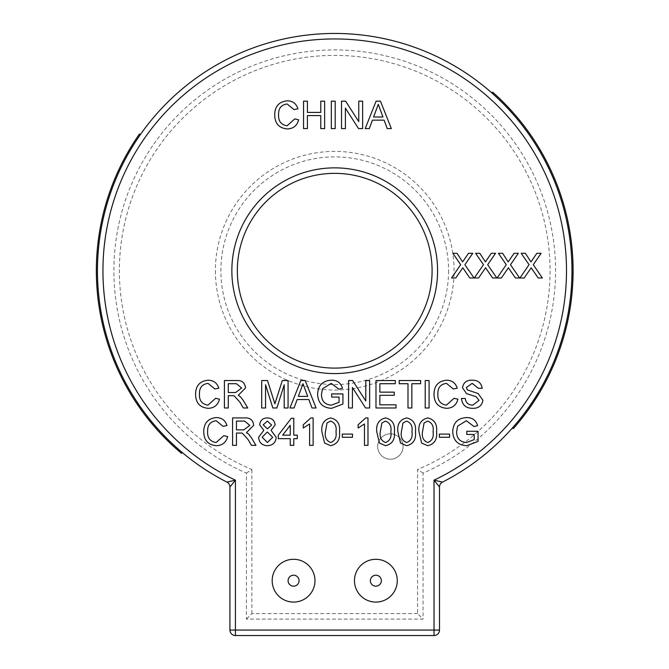 <?xml version="1.0" encoding="UTF-8"?>
<svg xmlns="http://www.w3.org/2000/svg" width="669" height="669" viewBox="0 0 669 669"><rect width="100%" height="100%" fill="white"/><g stroke="black" fill="none" stroke-linecap="round" stroke-linejoin="round"><path stroke-width="0.5" stroke-dasharray="3.35 2.51" d="M377.684 446.524A12.703 12.703 0 0 1 390.378 433.821A12.703 12.703 0 0 1 403.081 446.524A12.703 12.703 0 0 1 390.378 459.218A12.703 12.703 0 0 1 377.684 446.524A12.703 12.703 0 0 1 390.378 433.821A12.703 12.703 0 0 1 403.081 446.524A12.703 12.703 0 0 1 390.378 459.218A12.703 12.703 0 0 1 377.684 446.524M96.353 270.728A238.373 238.373 0 0 0 181.5 453.331L182.211 452.487A237.278 237.278 0 0 1 140.356 134.628L139.461 134.001A238.373 238.373 0 0 0 96.353 270.728M299.068 580.692A5.486 5.486 0 0 0 293.574 575.206A5.486 5.486 0 0 0 288.088 580.692A5.486 5.486 0 0 0 293.574 586.178A5.486 5.486 0 0 0 299.068 580.692M381.355 580.692A5.486 5.486 0 0 0 375.869 575.206A5.486 5.486 0 0 0 370.383 580.692A5.486 5.486 0 0 0 375.869 586.178A5.486 5.486 0 0 0 381.355 580.692M397.269 580.692A21.4 21.4 0 0 0 375.869 559.292A21.4 21.4 0 0 0 354.47 580.692A21.4 21.4 0 0 0 375.869 602.083A21.4 21.4 0 0 0 397.269 580.692M314.974 580.692A21.4 21.4 0 0 0 293.574 559.292A21.4 21.4 0 0 0 272.183 580.692A21.4 21.4 0 0 0 293.574 602.083A21.4 21.4 0 0 0 314.974 580.692M448.565 270.728A113.839 113.839 0 0 1 334.726 384.558A113.839 113.839 0 0 1 220.887 270.728A113.839 113.839 0 0 1 334.726 156.889A113.839 113.839 0 0 1 448.565 270.728M423.051 473.108L417.565 469.479L417.565 613.607L423.051 619.093L246.401 619.093L246.401 473.108A220.812 220.812 0 0 1 334.726 49.907A220.812 220.812 0 0 1 423.051 473.108L423.051 619.093M237.344 270.728A97.381 97.381 0 0 0 334.726 368.101A97.381 97.381 0 0 0 432.099 270.728A97.381 97.381 0 0 0 334.726 173.346A97.381 97.381 0 0 0 237.344 270.728M491.916 92.991A237.278 237.278 0 0 1 512.462 427.917L513.282 428.637A238.373 238.373 0 0 0 492.643 92.163L491.916 92.991A237.278 237.278 0 0 1 571.995 270.728A237.278 237.278 0 0 0 334.726 33.45A237.278 237.278 0 0 0 97.448 270.728A237.278 237.278 0 0 1 140.356 134.628M182.211 452.487A237.278 237.278 0 0 1 97.448 270.728A237.278 237.278 0 0 0 226.942 482.106A5.486 5.486 0 0 1 229.935 486.99L229.935 630.064A5.486 5.486 0 0 0 235.421 635.55L434.022 635.55A5.486 5.486 0 0 0 439.508 630.064L439.508 486.99A5.486 5.486 0 0 1 442.502 482.106A237.278 237.278 0 0 0 571.995 270.728M524.17 277.978L519.922 277.978L529.045 264.69L521.184 253.292L525.374 253.292L530.969 261.897L536.873 253.292L541.121 253.292L533.268 264.732L542.392 277.978L538.194 277.978L531.169 267.784L524.17 277.978M501.374 277.978L497.126 277.978L506.257 264.69L498.397 253.292L502.586 253.292L508.181 261.897L514.085 253.292L518.333 253.292L510.48 264.732L519.604 277.978L515.406 277.978L508.381 267.784L501.374 277.978M478.586 277.978L474.338 277.978L483.461 264.69L475.609 253.292L479.798 253.292L485.393 261.897L491.297 253.292L495.545 253.292L487.684 264.732L496.816 277.978L492.618 277.978L485.594 267.784L478.586 277.978M455.798 277.978L451.55 277.978L460.673 264.69L452.821 253.292L457.011 253.292L462.597 261.897L468.509 253.292L472.757 253.292L464.896 264.732L474.028 277.978L469.822 277.978L462.806 267.784L455.798 277.978M369.313 128.59L365.207 128.59L376.095 101.161L380.46 101.161L391.348 128.59L387.242 128.59L384.123 120.152L372.432 120.152L369.313 128.59M345.396 128.59L341.524 128.59L341.524 101.161L345.614 101.161L358.76 121.633L358.76 101.161L362.631 101.161L362.631 128.59L358.542 128.59L345.396 108.127L345.396 128.59M335.194 128.59L331.331 128.59L331.331 101.161L335.194 101.161L335.194 128.59M307.414 128.59L303.55 128.59L303.55 101.161L307.414 101.161L307.414 112.417L320.777 112.417L320.777 101.161L324.649 101.161L324.649 128.59L320.777 128.59L320.777 115.578L307.414 115.578L307.414 128.59M287.06 125.78L294.753 118.915L298.625 119.81C297.111 125.63 293.373 128.674 287.427 128.941C278.998 128.205 274.758 123.447 274.708 114.675C274.892 106.246 279.107 101.621 287.352 100.81C292.771 100.952 296.292 103.611 297.922 108.788L294.051 109.616L287.16 103.979C281.231 104.79 278.371 108.353 278.58 114.658C278.245 121.081 281.072 124.785 287.06 125.78M472.933 408.333C466.101 408.391 462.271 405.113 461.443 398.481L465.315 398.481C465.858 402.813 468.342 405.046 472.766 405.163L479.029 400.38L476.102 396.675L466.544 393.64L462.496 387.711C463.391 382.593 466.569 380.084 472.021 380.201C477.85 380.076 481.237 382.768 482.19 388.288L478.327 388.288L472.172 383.362L466.368 387.46L467.347 389.876L478.134 393.564L482.893 400.196C481.973 405.615 478.644 408.324 472.933 408.333M446.365 405.163L454.059 398.298L457.922 399.201C456.409 405.013 452.679 408.057 446.725 408.333C438.304 407.588 434.064 402.838 434.014 394.058C434.189 385.637 438.404 381.012 446.649 380.201C452.068 380.343 455.597 383.002 457.22 388.171L453.356 388.998L446.466 383.362C440.536 384.182 437.677 387.736 437.877 394.049C437.543 400.463 440.369 404.176 446.365 405.163M429.088 407.981L425.216 407.981L425.216 380.552L429.088 380.552L429.088 407.981M411.853 407.981L407.99 407.981L407.99 383.713L399.192 383.713L399.192 380.552L420.65 380.552L420.65 383.713L411.853 383.713L411.853 407.981M396.031 407.981L375.986 407.981L375.986 380.552L395.329 380.552L395.329 383.713L379.858 383.713L379.858 392.151L394.275 392.151L394.275 395.32L379.858 395.32L379.858 404.812L396.031 404.812L396.031 407.981M352.421 407.981L348.557 407.981L348.557 380.552L352.647 380.552L365.784 401.015L365.784 380.552L369.656 380.552L369.656 407.981L365.567 407.981L352.421 387.51L352.421 407.981M339.058 397.077L331.673 397.077L331.673 393.916L342.929 393.916L342.929 404.059L331.59 408.333C322.793 407.831 318.126 403.181 317.608 394.401C317.967 385.511 322.533 380.778 331.289 380.201C337.126 380.109 340.856 382.81 342.478 388.279L338.94 389.174L331.222 383.362L322.5 388.781L321.48 394.25C321.463 400.94 324.724 404.578 331.272 405.163L339.058 402.278L339.058 397.077M294.042 407.981L289.945 407.981L300.833 380.552L305.198 380.552L316.086 407.981L311.98 407.981L308.861 399.544L297.17 399.544L294.042 407.981M265.56 407.981L261.696 407.981L261.696 380.552L267.508 380.552L274.884 403.825L282.301 380.552L288.071 380.552L288.071 407.981L284.2 407.981L284.2 384.767L276.882 407.981L272.835 407.981L265.56 384.767L265.56 407.981M228.28 407.981L224.416 407.981L224.416 380.552L236.316 380.552C241.844 380.159 244.913 382.626 245.515 387.945L238.239 395.32L240.372 396.675L243.265 400.405L247.764 407.981L243.332 407.981L239.912 402.186L234.15 395.797L232.243 395.672L228.28 395.672L228.28 407.981M207.934 405.163L215.619 398.298L219.491 399.201C217.977 405.013 214.247 408.057 208.293 408.333C199.864 407.588 195.632 402.838 195.574 394.058C195.758 385.637 199.972 381.012 208.218 380.201C213.637 380.343 217.157 383.002 218.788 388.171L214.916 388.998L208.026 383.362C202.105 384.182 199.237 387.736 199.446 394.049C199.111 400.463 201.938 404.176 207.934 405.163M474.187 434.449L466.803 434.449L466.803 431.288L478.059 431.288L478.059 441.431L466.719 445.705C457.922 445.203 453.256 440.553 452.737 431.764C453.097 422.883 457.663 418.15 466.418 417.573C472.255 417.481 475.985 420.174 477.607 425.651L474.07 426.546L466.343 420.734L457.629 426.153L456.601 431.622C456.593 438.304 459.854 441.941 466.393 442.535L474.187 439.65L474.187 434.449M449.568 437.267L439.374 437.267L439.374 434.097L449.568 434.097L449.568 437.267M421.637 443.062L418.978 431.823C418.125 424.196 421.052 419.563 427.767 417.924C434.474 419.563 437.401 424.205 436.556 431.823C437.409 439.449 434.482 444.074 427.767 445.705L421.637 443.062M400.539 443.062L397.879 431.823C397.026 424.196 399.953 419.563 406.668 417.924C413.375 419.563 416.302 424.205 415.457 431.823C416.31 439.449 413.375 444.074 406.668 445.705L400.539 443.062M379.44 443.062L376.772 431.823C375.919 424.196 378.855 419.563 385.57 417.924C392.268 419.563 395.203 424.205 394.359 431.823C395.212 439.449 392.277 444.074 385.57 445.705L379.44 443.062M367.983 417.924L367.983 445.353L364.463 445.353L364.463 423.979L358.132 428.018L358.132 424.782L365.717 417.924L367.983 417.924M352.513 437.267L342.311 437.267L342.311 434.097L352.513 434.097L352.513 437.267M324.582 443.062L321.914 431.823C321.061 424.196 323.988 419.563 330.703 417.924C337.41 419.563 340.345 424.205 339.501 431.823C340.345 439.449 337.419 444.074 330.703 445.705L324.582 443.062M313.125 417.924L313.125 445.353L309.605 445.353L309.605 423.979L303.274 428.018L303.274 424.782L310.859 417.924L313.125 417.924M293.783 445.353L290.262 445.353L290.262 438.672L278.304 438.672L278.304 435.151L291.316 418.276L293.783 418.276L293.783 435.151L297.295 435.151L297.295 438.672L293.783 438.672L293.783 445.353M258.61 437.275L263.82 430.309L259.664 424.84C260.199 420.358 262.758 418.05 267.357 417.924C271.999 418.075 274.591 420.408 275.143 424.924L271.079 430.309L276.197 437.367C275.687 442.652 272.751 445.437 267.408 445.705C262.022 445.42 259.087 442.61 258.61 437.275M236.458 445.353L232.586 445.353L232.586 417.924L244.494 417.924C250.014 417.531 253.083 419.998 253.693 425.317L246.418 432.692L248.55 434.047L251.435 437.777L255.934 445.353L251.502 445.353L248.082 439.558L242.329 433.169L240.422 433.044L236.458 433.044L236.458 445.353M216.104 442.535L223.797 435.67L227.669 436.573C226.147 442.385 222.417 445.429 216.463 445.705C208.042 444.96 203.802 440.202 203.752 431.43C203.936 423 208.143 418.384 216.388 417.573C221.807 417.715 225.336 420.375 226.958 425.543L223.095 426.37L216.204 420.734C210.275 421.545 207.415 425.108 207.624 431.413C207.281 437.835 210.108 441.54 216.104 442.535M417.565 613.607L251.887 613.607L246.401 619.093M246.401 473.108L251.887 469.479A215.326 215.326 0 0 1 334.726 55.393A215.326 215.326 0 0 1 417.565 469.479M236.458 421.085L236.458 429.874L243.8 429.874L249.821 425.4L244.637 421.085L236.458 421.085M267.408 421.085L263.185 424.857L267.441 428.821L271.622 425.024L267.408 421.085M267.324 431.99L262.131 437.208L267.433 442.535L272.676 437.317L267.324 431.99M282.644 435.151L290.262 435.151L290.262 425.275L282.644 435.151M327.016 422.967L325.427 431.814C324.565 437.191 326.321 440.771 330.703 442.535C335.085 440.762 336.85 437.191 335.98 431.814C336.85 426.404 335.077 422.833 330.67 421.085L327.016 422.967M381.882 422.967L380.293 431.814C379.423 437.191 381.179 440.771 385.57 442.535C389.952 440.762 391.708 437.191 390.838 431.814C391.708 426.404 389.935 422.833 385.528 421.085L381.882 422.967M402.981 422.967L401.392 431.814C400.522 437.191 402.278 440.771 406.668 442.535C411.05 440.762 412.806 437.191 411.945 431.814C412.806 426.404 411.034 422.833 406.627 421.085L402.981 422.967M424.079 422.967L422.49 431.814C421.621 437.191 423.385 440.771 427.767 442.535C432.149 440.762 433.905 437.191 433.044 431.814C433.905 426.404 432.141 422.833 427.725 421.085L424.079 422.967M228.28 383.713L228.28 392.511L235.63 392.511L241.643 388.028L236.458 383.713L228.28 383.713M301.142 388.781L298.332 396.374L307.698 396.374L303.015 383.713L301.142 388.781M376.404 109.398L373.595 116.991L382.961 116.991L378.278 104.331L376.404 109.398M215.401 270.728A119.325 119.325 0 0 0 334.726 390.044A119.325 119.325 0 0 0 454.05 270.728A119.325 119.325 0 0 0 334.726 151.403A119.325 119.325 0 0 0 215.401 270.728M251.887 613.607L251.887 469.479"/><path stroke-width="1" d="M140.356 134.628L139.461 134.001A238.373 238.373 0 0 0 181.5 453.331L182.211 452.487M299.068 580.692A5.486 5.486 0 0 0 293.574 575.206A5.486 5.486 0 0 0 288.088 580.692A5.486 5.486 0 0 0 293.574 586.178A5.486 5.486 0 0 0 299.068 580.692M381.355 580.692A5.486 5.486 0 0 0 375.869 575.206A5.486 5.486 0 0 0 370.383 580.692A5.486 5.486 0 0 0 375.869 586.178A5.486 5.486 0 0 0 381.355 580.692M397.269 580.692A21.4 21.4 0 0 0 375.869 559.292A21.4 21.4 0 0 0 354.47 580.692A21.4 21.4 0 0 0 375.869 602.083A21.4 21.4 0 0 0 397.269 580.692M314.974 580.692A21.4 21.4 0 0 0 293.574 559.292A21.4 21.4 0 0 0 272.183 580.692A21.4 21.4 0 0 0 293.574 602.083A21.4 21.4 0 0 0 314.974 580.692M432.099 270.728A97.381 97.381 0 0 0 334.726 173.346A97.381 97.381 0 0 0 237.344 270.728A97.381 97.381 0 0 0 334.726 368.101A97.381 97.381 0 0 0 432.099 270.728A97.381 97.381 0 0 1 334.726 368.101A97.381 97.381 0 0 1 237.344 270.728M97.448 270.728A237.278 237.278 0 0 1 334.726 33.45A237.278 237.278 0 0 1 442.502 482.106L434.022 480.166A231.792 231.792 0 0 0 334.726 38.936A231.792 231.792 0 0 0 235.421 480.166L229.935 486.99L229.935 630.064A5.486 5.486 0 0 0 235.421 635.55L434.022 635.55A5.486 5.486 0 0 0 439.508 630.064L439.508 486.99L434.022 480.166L434.022 630.064L439.508 630.064A5.486 5.486 0 0 1 434.022 635.55L434.022 630.064L235.421 630.064L235.421 635.55A5.486 5.486 0 0 1 229.935 630.064L235.421 630.064L235.421 480.166L226.942 482.106A237.278 237.278 0 0 1 97.448 270.728A237.278 237.278 0 0 0 226.942 482.106A5.486 5.486 0 0 1 229.935 486.99A5.486 5.486 0 0 0 226.942 482.106M571.995 270.728A237.278 237.278 0 0 1 512.462 427.917L513.282 428.637A238.373 238.373 0 0 0 492.643 92.163L491.916 92.991M439.508 486.99A5.486 5.486 0 0 1 442.502 482.106A5.486 5.486 0 0 0 439.508 486.99M216.104 442.535L223.797 435.67L227.669 436.573C226.147 442.385 222.417 445.429 216.463 445.705C208.042 444.96 203.802 440.202 203.752 431.43C203.936 423 208.143 418.384 216.388 417.573C221.807 417.715 225.336 420.375 226.958 425.543L223.095 426.37L216.204 420.734C210.275 421.545 207.415 425.108 207.624 431.413C207.281 437.835 210.108 441.54 216.104 442.535M236.458 445.353L232.586 445.353L232.586 417.924L244.494 417.924C250.014 417.531 253.083 419.998 253.693 425.317L246.418 432.692L248.55 434.047L251.435 437.777L255.934 445.353L251.502 445.353L248.082 439.558L242.329 433.169L240.422 433.044L236.458 433.044L236.458 445.353M236.458 429.874L243.8 429.874L249.821 425.4L244.637 421.085L236.458 421.085L236.458 429.874M258.61 437.275L263.82 430.309L259.664 424.84C260.199 420.358 262.758 418.05 267.357 417.924C271.999 418.075 274.591 420.408 275.143 424.924L271.079 430.309L276.197 437.367C275.687 442.652 272.751 445.437 267.408 445.705C262.022 445.42 259.087 442.61 258.61 437.275M263.185 424.857L267.441 428.821L271.622 425.024L267.408 421.085L263.185 424.857M262.131 437.208L267.433 442.535L272.676 437.317L267.324 431.99L262.131 437.208M293.783 445.353L290.262 445.353L290.262 438.672L278.304 438.672L278.304 435.151L291.316 418.276L293.783 418.276L293.783 435.151L297.295 435.151L297.295 438.672L293.783 438.672L293.783 445.353M282.644 435.151L290.262 435.151L290.262 425.275L282.644 435.151M313.125 417.924L313.125 445.353L309.605 445.353L309.605 423.979L303.274 428.018L303.274 424.782L310.859 417.924L313.125 417.924M324.582 443.062L321.914 431.823C321.061 424.196 323.988 419.563 330.703 417.924C337.41 419.563 340.345 424.205 339.501 431.823C340.345 439.449 337.419 444.074 330.703 445.705L324.582 443.062M325.427 431.814C324.565 437.191 326.321 440.771 330.703 442.535C335.085 440.762 336.85 437.191 335.98 431.814C336.85 426.404 335.077 422.833 330.67 421.085L327.016 422.967L325.427 431.814M352.513 437.267L342.311 437.267L342.311 434.097L352.513 434.097L352.513 437.267M367.983 417.924L367.983 445.353L364.463 445.353L364.463 423.979L358.132 428.018L358.132 424.782L365.717 417.924L367.983 417.924M379.44 443.062L376.772 431.823C375.919 424.196 378.855 419.563 385.57 417.924C392.268 419.563 395.203 424.205 394.359 431.823C395.212 439.449 392.277 444.074 385.57 445.705L379.44 443.062M380.293 431.814C379.423 437.191 381.179 440.771 385.57 442.535C389.952 440.762 391.708 437.191 390.838 431.814C391.708 426.404 389.935 422.833 385.528 421.085L381.882 422.967L380.293 431.814M400.539 443.062L397.879 431.823C397.026 424.196 399.953 419.563 406.668 417.924C413.375 419.563 416.302 424.205 415.457 431.823C416.31 439.449 413.375 444.074 406.668 445.705L400.539 443.062M401.392 431.814C400.522 437.191 402.278 440.771 406.668 442.535C411.05 440.762 412.806 437.191 411.945 431.814C412.806 426.404 411.034 422.833 406.627 421.085L402.981 422.967L401.392 431.814M421.637 443.062L418.978 431.823C418.125 424.196 421.052 419.563 427.767 417.924C434.474 419.563 437.401 424.205 436.556 431.823C437.409 439.449 434.482 444.074 427.767 445.705L421.637 443.062M422.49 431.814C421.621 437.191 423.385 440.771 427.767 442.535C432.149 440.762 433.905 437.191 433.044 431.814C433.905 426.404 432.141 422.833 427.725 421.085L424.079 422.967L422.49 431.814M449.568 437.267L439.374 437.267L439.374 434.097L449.568 434.097L449.568 437.267M474.187 434.449L466.803 434.449L466.803 431.288L478.059 431.288L478.059 441.431L466.719 445.705C457.922 445.203 453.256 440.553 452.737 431.764C453.097 422.883 457.663 418.15 466.418 417.573C472.255 417.481 475.985 420.174 477.607 425.651L474.07 426.546L466.343 420.734L457.629 426.153L456.601 431.622C456.593 438.304 459.854 441.941 466.393 442.535L474.187 439.65L474.187 434.449M207.934 405.163L215.619 398.298L219.491 399.201C217.977 405.013 214.247 408.057 208.293 408.333C199.864 407.588 195.632 402.838 195.574 394.058C195.758 385.637 199.972 381.012 208.218 380.201C213.637 380.343 217.157 383.002 218.788 388.171L214.916 388.998L208.026 383.362C202.105 384.182 199.237 387.736 199.446 394.049C199.111 400.463 201.938 404.176 207.934 405.163M228.28 407.981L224.416 407.981L224.416 380.552L236.316 380.552C241.844 380.159 244.913 382.626 245.515 387.945L238.239 395.32L240.372 396.675L243.265 400.405L247.764 407.981L243.332 407.981L239.912 402.186L234.15 395.797L232.243 395.672L228.28 395.672L228.28 407.981M228.28 392.511L235.63 392.511L241.643 388.028L236.458 383.713L228.28 383.713L228.28 392.511M265.56 407.981L261.696 407.981L261.696 380.552L267.508 380.552L274.884 403.825L282.301 380.552L288.071 380.552L288.071 407.981L284.2 407.981L284.2 384.767L276.882 407.981L272.835 407.981L265.56 384.767L265.56 407.981M294.042 407.981L289.945 407.981L300.833 380.552L305.198 380.552L316.086 407.981L311.98 407.981L308.861 399.544L297.17 399.544L294.042 407.981M301.142 388.781L298.332 396.374L307.698 396.374L303.015 383.713L301.142 388.781M339.058 397.077L331.673 397.077L331.673 393.916L342.929 393.916L342.929 404.059L331.59 408.333C322.793 407.831 318.126 403.181 317.608 394.401C317.967 385.511 322.533 380.778 331.289 380.201C337.126 380.109 340.856 382.81 342.478 388.279L338.94 389.174L331.222 383.362L322.5 388.781L321.48 394.25C321.463 400.94 324.724 404.578 331.272 405.163L339.058 402.278L339.058 397.077M352.421 407.981L348.557 407.981L348.557 380.552L352.647 380.552L365.784 401.015L365.784 380.552L369.656 380.552L369.656 407.981L365.567 407.981L352.421 387.51L352.421 407.981M396.031 407.981L375.986 407.981L375.986 380.552L395.329 380.552L395.329 383.713L379.858 383.713L379.858 392.151L394.275 392.151L394.275 395.32L379.858 395.32L379.858 404.812L396.031 404.812L396.031 407.981M411.853 407.981L407.99 407.981L407.99 383.713L399.192 383.713L399.192 380.552L420.65 380.552L420.65 383.713L411.853 383.713L411.853 407.981M429.088 407.981L425.216 407.981L425.216 380.552L429.088 380.552L429.088 407.981M446.365 405.163L454.059 398.298L457.922 399.201C456.409 405.013 452.679 408.057 446.725 408.333C438.304 407.588 434.064 402.838 434.014 394.058C434.189 385.637 438.404 381.012 446.649 380.201C452.068 380.343 455.597 383.002 457.22 388.171L453.356 388.998L446.466 383.362C440.536 384.182 437.677 387.736 437.877 394.049C437.543 400.463 440.369 404.176 446.365 405.163M472.933 408.333C466.101 408.391 462.271 405.113 461.443 398.481L465.315 398.481C465.858 402.813 468.342 405.046 472.766 405.163L479.029 400.38L476.102 396.675L466.544 393.64L462.496 387.711C463.391 382.593 466.569 380.084 472.021 380.201C477.85 380.076 481.237 382.768 482.19 388.288L478.327 388.288L472.172 383.362L466.368 387.46L467.347 389.876L478.134 393.564L482.893 400.196C481.973 405.615 478.644 408.324 472.933 408.333M287.06 125.78L294.753 118.915L298.625 119.81C297.111 125.63 293.373 128.674 287.427 128.941C278.998 128.205 274.758 123.447 274.708 114.675C274.892 106.246 279.107 101.621 287.352 100.81C292.771 100.952 296.292 103.611 297.922 108.788L294.051 109.616L287.16 103.979C281.231 104.79 278.371 108.353 278.58 114.658C278.245 121.081 281.072 124.785 287.06 125.78M307.414 128.59L303.55 128.59L303.55 101.161L307.414 101.161L307.414 112.417L320.777 112.417L320.777 101.161L324.649 101.161L324.649 128.59L320.777 128.59L320.777 115.578L307.414 115.578L307.414 128.59M335.194 128.59L331.331 128.59L331.331 101.161L335.194 101.161L335.194 128.59M345.396 128.59L341.524 128.59L341.524 101.161L345.614 101.161L358.76 121.633L358.76 101.161L362.631 101.161L362.631 128.59L358.542 128.59L345.396 108.127L345.396 128.59M369.313 128.59L365.207 128.59L376.095 101.161L380.46 101.161L391.348 128.59L387.242 128.59L384.123 120.152L372.432 120.152L369.313 128.59M376.404 109.398L373.595 116.991L382.961 116.991L378.278 104.331L376.404 109.398M455.798 277.978L451.55 277.978L460.673 264.69L452.821 253.292L457.011 253.292L462.597 261.897L468.509 253.292L472.757 253.292L464.896 264.732L474.028 277.978L469.822 277.978L462.806 267.784L455.798 277.978M478.586 277.978L474.338 277.978L483.461 264.69L475.609 253.292L479.798 253.292L485.393 261.897L491.297 253.292L495.545 253.292L487.684 264.732L496.816 277.978L492.618 277.978L485.594 267.784L478.586 277.978M501.374 277.978L497.126 277.978L506.257 264.69L498.397 253.292L502.586 253.292L508.181 261.897L514.085 253.292L518.333 253.292L510.48 264.732L519.604 277.978L515.406 277.978L508.381 267.784L501.374 277.978M524.17 277.978L519.922 277.978L529.045 264.69L521.184 253.292L525.374 253.292L530.969 261.897L536.873 253.292L541.121 253.292L533.268 264.732L542.392 277.978L538.194 277.978L531.169 267.784L524.17 277.978M231.859 270.728A102.867 102.867 0 0 1 334.726 167.86A102.867 102.867 0 0 1 437.585 270.728A102.867 102.867 0 0 1 334.726 373.586A102.867 102.867 0 0 1 231.859 270.728"/></g></svg>
